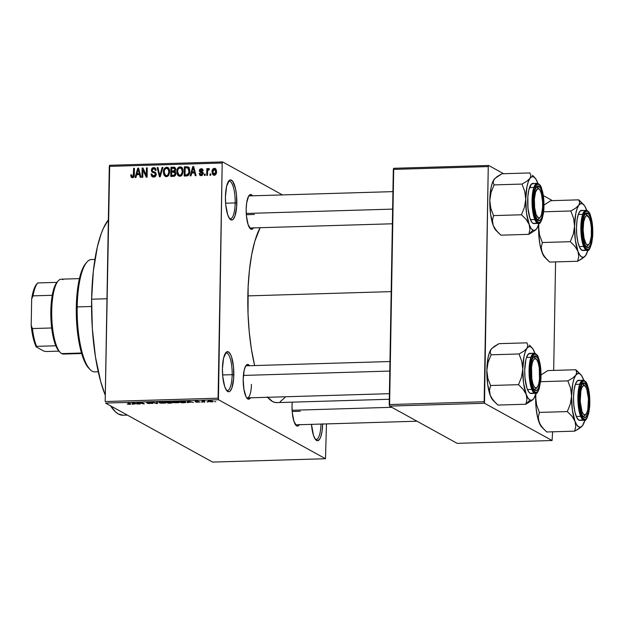 <?xml version="1.0" encoding="UTF-8"?>
<svg xmlns="http://www.w3.org/2000/svg" width="624" height="624" viewBox="0 0 624 624"><rect width="100%" height="100%" fill="white"/><g stroke="black" fill="none" stroke-linecap="round" stroke-linejoin="round"><path stroke-width="0.94" d="M229.414 218.439A18.736 5.296 88.3 0 0 235.162 202.933L236.824 203.104A20.069 5.678 -91.7 0 1 230.022 219.188A20.069 5.678 -91.7 0 1 225.436 196.825L226.582 186.342L229.265 180.453L230.357 179.915L232.58 181.139L235.396 188.167L236.519 195.281L236.644 206.911L234.913 216.193L232.986 219.476L231.902 220.015L229.679 218.79L227.674 214.695L225.732 204.649L225.436 196.825A20.069 5.678 -91.7 0 1 228.883 180.843A20.069 5.678 -91.7 0 1 236.824 203.104L235.162 202.933A18.736 5.296 -91.7 0 1 230.404 218.728A18.736 5.296 -91.7 0 1 229.414 218.439M226.418 390.179A18.736 5.296 88.3 0 0 232.159 374.681L233.821 374.852A20.069 5.678 -91.7 0 1 227.027 390.928A20.069 5.678 -91.7 0 1 222.433 368.573L223.587 358.09L226.27 352.201L228.478 351.897L230.63 354.604L231.582 356.975L233.524 367.029L233.649 378.651L231.91 387.941L229.991 391.217L228.899 391.755L226.684 390.53L224.679 386.443L222.737 376.397L222.433 368.573A20.069 5.678 -91.7 0 1 225.888 352.591A20.069 5.678 -91.7 0 1 233.821 374.852L232.159 374.681A18.736 5.296 -91.7 0 1 227.401 390.476A18.736 5.296 -91.7 0 1 226.418 390.179M315.245 439.148A18.736 5.296 88.3 0 0 320.978 424.078A18.736 5.296 -91.7 0 1 316.228 439.444A18.736 5.296 -91.7 0 1 315.245 439.148M322.639 424.024A20.069 5.678 -91.7 0 1 315.853 439.897A20.069 5.678 -91.7 0 1 311.47 424.359L313.505 435.412L315.502 439.499L317.725 440.723L319.831 438.898L320.736 436.909L322.078 431.161L322.647 423.813M246.589 397.699A16.06 4.54 88.3 0 0 251.425 384.361A16.06 4.54 -91.7 0 1 247.346 397.901A16.06 4.54 -91.7 0 1 246.589 397.699M250.52 397.808A17.394 4.922 -91.7 0 1 247.198 398.471A17.394 4.922 -91.7 0 1 243.212 379.096L244.21 370.009L245.661 366.023L247.478 364.439L249.561 365.703A17.394 4.922 -91.7 0 0 246.207 365.243A17.394 4.922 -91.7 0 0 243.212 379.096L243.883 389.095L245.989 396.638L246.893 398.128L248.82 399.188L250.645 397.605M253.484 227.908A17.394 4.922 -91.7 0 1 250.162 228.579A17.394 4.922 -91.7 0 1 246.184 209.196L246.675 202.831L248.625 196.123L250.45 194.54L252.533 195.811A17.394 4.922 -91.7 0 0 249.171 195.343A17.394 4.922 -91.7 0 0 246.184 209.196L246.441 215.974L248.126 224.687L250.817 229.094L252.728 228.829L253.609 227.705M299.333 424.718A17.394 4.922 -91.7 0 1 296.01 425.381A17.394 4.922 -91.7 0 1 292.032 406.006L292.227 402.152A17.394 4.922 -91.7 0 0 292.032 406.006L292.289 412.784L293.974 421.496L296.665 425.896L297.632 426.098L299.458 424.515M222.62 374.962L232.159 374.681L222.62 374.962M225.615 203.213L235.162 202.933L225.615 203.213M417.004 421.216L296.158 424.811A16.06 4.54 -91.7 0 1 295.402 424.616M292.18 411.512L300.238 411.271L292.18 411.512M392.371 223.782L250.31 228.002A16.06 4.54 -91.7 0 1 249.553 227.807M246.332 214.703L254.389 214.469L246.332 214.703M91.619 299.208L106.977 298.748L91.619 299.208A100.363 28.376 88.3 0 0 105.292 395.273L100.69 381.537L95.456 356.897L92.336 328.645L91.619 299.208L93.343 271.12L97.375 246.8L101.174 233.743L103.358 228.353L108.358 219.905A100.363 28.376 88.3 0 0 91.619 299.208M247.845 295.885L391.186 291.619L247.845 295.885A92.329 26.107 88.3 0 0 254.631 365.555L251.378 348.956L249.233 331.867L248.04 313.942L248.134 287.017L249.436 270.044L251.69 254.615L254.803 241.332L260.13 227.713A92.329 26.107 88.3 0 0 247.845 295.885M222.596 161.912L282.461 194.922L222.596 161.912L222.191 163.028L109.294 166.382L105.183 401.544L218.088 398.182L222.191 163.028L218.447 399.719L325.486 458.726L212.589 462.088L105.542 403.073L218.447 399.719L325.486 458.726L326.477 423.914L325.486 458.726L212.589 462.088L105.542 403.073L218.447 399.719L218.088 398.182L105.183 401.544L109.691 165.274L222.596 161.912L222.191 163.028L109.294 166.382L109.691 165.274L222.596 161.912M211.575 401.926L213.065 401.677L212.051 401.021L208.026 401.138L211.575 401.926C213.119 401.809 213.541 401.599 212.823 401.294L209.57 400.819C208.034 400.936 207.613 401.146 208.299 401.443L211.575 401.926M204.828 402.106L203.588 401.333L204.719 401.029L202.082 401.068L204.017 402.129L204.828 402.106L203.588 401.333L204.719 401.029L202.082 401.068L204.828 402.106M195.913 401.528L198.089 401.271L195.133 401.575L199.04 401.965L195.85 402.035L199.93 402.043L196.24 401.216L195.031 401.45L195.507 401.692L199.087 401.996L196.677 402.238L199.813 401.911L195.913 401.45M183.901 402.73L186.007 402.34L184.564 401.505L178.846 401.333L181.506 402.8L183.901 402.73C186.03 402.581 186.615 402.308 185.64 401.895L178.846 401.333L181.506 402.8L183.901 402.73M170.625 403.12L172.489 402.792L170.563 402.293L171.007 402.09L170.477 401.817L165.438 401.731L168.09 403.198L172.325 402.62L170.563 402.293L170.882 401.957L165.438 401.731L168.09 403.198L170.625 403.12M157.521 403.51L157.427 401.973L156.569 401.996L156.757 403.354L151.64 402.145L156.718 403.541L157.521 403.51L157.427 401.973L156.569 401.996L156.718 403.541L157.521 403.51M140.096 404.032L137.974 402.862L144.417 403.9L141.757 402.441L140.938 402.464L143.075 403.634L136.625 402.589L140.096 404.032L137.974 402.862L144.417 403.9L141.757 402.441L140.938 402.464L143.075 403.634L136.625 402.589L140.096 404.032M128.302 404.29L131.032 404.063L128.115 402.847L130.166 404.071L127.366 404.048L129.769 404.36L130.736 403.814L128.115 402.847L130.174 404.048L127.179 403.954L128.302 404.29M133.255 404.235L133.169 403.775L135.993 403.689L138.349 404.087L132.226 402.722L132.405 404.258L135.993 403.689L138.349 404.087L132.226 402.722L132.405 404.258L133.255 404.235M147.358 402.683L150.602 402.363L146.531 402.698L151.967 403.252L147.404 403.315L152.903 403.393L147.701 402.792L151.382 402.589L148.13 402.23L146.461 402.464L146.936 402.839L152.045 403.33L148.099 403.541L152.779 403.229L147.888 402.823L147.287 402.277M161.047 403.19L165.929 402.87L164.502 402.121L160.891 401.848L159.058 402.184L160.469 403.081L165.742 403.049L165.602 402.503L161.093 401.84C158.987 402.012 158.402 402.301 159.331 402.706L161.047 403.19M174.463 402.784L179.345 402.472L177.918 401.723L174.502 401.443L172.474 401.786L173.878 402.683L179.158 402.652L179.01 402.106L174.502 401.443C172.403 401.606 171.818 401.895 172.747 402.308L174.463 402.784M188.308 402.597L188.222 402.137L191.045 402.051L193.401 402.449L187.278 401.084L187.45 402.62L191.045 402.051L193.401 402.449L187.278 401.084L187.45 402.62L188.308 402.597M202.496 402.176L201.302 401.989L202.496 402.176M208.096 402.012L206.903 401.825L208.096 402.012M215.795 401.778L214.601 401.591L215.795 401.778M210.811 173.924L210.787 175.25L209.968 175.274L209.992 173.956L210.811 173.924L209.992 173.956L209.968 175.274L210.787 175.25L210.811 173.924M207.581 171.857L207.519 175.344L206.708 175.367L206.825 168.644L207.636 168.62L207.62 169.697L208.416 168.511L209.383 168.808L209.134 169.775L207.893 170.141L207.581 171.857L207.761 170.485L209.134 169.775L209.383 168.808L208.611 168.472L207.62 169.697L207.636 168.62L206.825 168.644L206.708 175.367L207.519 175.344L207.581 171.857M205.21 174.096L205.187 175.414L204.376 175.438L204.399 174.119L205.21 174.096L204.399 174.119L204.376 175.438L205.187 175.414L205.21 174.096M201.77 169.775L202.722 169.525L201.201 168.691L199.329 170.664L200.842 171.499L201.162 172.622L200.842 171.499L199.329 170.664L200.125 172.208L203.12 173.573L202.106 173.012L203.057 174.034L202.309 173.62L201.185 174.697L202.27 175.289L199.976 173.41L199.157 173.55L200.148 174.096L199.157 173.55L200.14 175.453L201.115 175.656L203.128 173.425L201.919 175.492L199.688 175.071L199.157 173.55L199.976 173.41L200.304 174.346L201.185 174.697L202.309 173.62L199.641 171.779L199.337 170.477L199.844 169.252L201.201 168.691L202.55 169.174L203.057 170.555L202.238 170.703L201.217 169.65L200.156 170.664L202.675 172.006L203.128 173.425L202.433 171.826L200.148 170.5L201.217 169.65L203.276 170.602M191.755 173.051L190.999 175.835L190.141 175.867L192.785 166.538L193.651 166.514L196.092 175.687L195.234 175.711L194.579 172.973L191.755 173.051L194.579 172.973L195.234 175.711L196.092 175.687L193.651 166.514L192.785 166.538L190.141 175.867L190.999 175.835L191.755 173.051M179.462 176.272L177.98 175.477L176.959 173.402L176.966 170.134L177.957 167.887L179.852 166.811L181.748 167.411L182.84 169.213L183.089 171.896L182.029 175.11L179.876 176.288L182.239 174.806L183.113 171.46L181.28 167.092L180.047 166.803C177.754 167.489 176.678 169.143 176.81 171.756L177.559 174.907L179.08 175.742L178.62 174.736M166.046 176.67L164.572 175.882L163.55 173.8L163.558 170.531L164.549 168.293L166.436 167.209L168.332 167.809L169.424 169.611L169.681 172.294L168.613 175.508L166.468 176.686L168.831 175.204L169.697 171.857L167.872 167.489L166.639 167.201C164.346 167.887 163.262 169.541 163.394 172.162L164.143 175.305L165.664 176.14L165.204 175.133M132.483 176.615L133.583 177.224L132.483 176.615L131.524 174.728L130.705 174.868L131.555 175.336L130.705 174.868L131.157 177.083L132.421 177.7L131.157 177.083L130.705 174.868L131.524 174.728L132.062 176.514L133.24 176.179L133.622 168.301L134.441 168.277L134.16 176.093L133.575 177.232L132.421 177.7C133.864 177.278 134.503 176.233 134.324 174.556L134.441 168.277L133.622 168.301L133.372 175.89L132.085 176.53L133.606 177.364M136.703 174.689L135.946 177.473L135.096 177.497L137.74 168.176L138.598 168.152L141.04 177.325L140.189 177.349L139.526 174.611L136.703 174.689L139.526 174.611L140.189 177.349L141.04 177.325L138.598 168.152L137.74 168.176L135.096 177.497L135.946 177.473L136.703 174.689M142.919 169.868L142.787 177.271L141.976 177.294L142.132 168.051L143.005 168.02L146.32 175.336L146.453 167.918L147.264 167.895L147.108 177.146L146.227 177.169L142.919 169.868L146.227 177.169L147.108 177.146L147.264 167.895L146.453 167.918L146.32 175.336L143.005 168.02L142.132 168.051L141.976 177.294L142.787 177.271L142.919 169.868L144.152 170.547L142.919 169.868M156.25 174.314L155.836 175.835L154.666 176.873L153.091 177.037L151.655 176.202L151.008 174.026L151.827 173.885L152.326 175.399L153.551 175.984L154.939 175.547L155.431 174.353L154.783 173.129L151.866 171.873L151.304 170.188L151.952 168.355L153.2 167.638L154.674 167.747L156.047 169.751L156.086 170.274L155.267 170.414L154.744 168.995L153.387 168.691L152.451 169.205L152.131 170.446L152.638 171.35L155.587 172.505L156.25 174.314L155.048 172.146L152.365 171.132L152.123 170.196L153.683 168.667L154.526 168.839L155.267 170.414L156.086 170.274L154.9 167.856L153.676 167.583L151.304 170.188L152.326 172.24L154.799 173.137L155.431 174.353L153.746 175.984L152.786 175.765L151.827 173.885L151.008 174.026L152.334 176.779L153.66 177.068C155.267 176.904 156.125 175.984 156.25 174.314M162.934 167.427L160.212 176.756L159.409 176.779L157.154 167.599L157.997 167.575L159.775 175.687L162.076 167.458L162.934 167.427L162.076 167.458L159.775 175.687L157.997 167.575L157.154 167.599L159.409 176.779L160.212 176.756L162.934 167.427M175.843 173.573L174.58 176.093L170.781 176.436L170.945 167.193L174.369 167.209L175.555 168.464L175.555 170.204L174.767 171.335L175.843 173.573L174.767 171.335L175.687 169.377L174.689 167.341L170.945 167.193L170.781 176.436L173.308 176.366C174.954 176.241 175.796 175.313 175.843 173.573M189.758 171.202L189.376 173.698L188.417 175.328L184.197 176.038L184.353 166.795L188.074 166.912L189.579 169.182L189.758 171.202L187.933 166.858L184.353 166.795L184.197 176.038L186.584 175.968C188.869 175.414 189.93 173.823 189.758 171.202M216.559 171.647L216.091 173.979L215.155 175.009L213.665 175.204L212.417 174.119L212.121 170.68L213.26 168.659L214.625 168.308L215.818 168.964L216.559 171.647L215.272 168.519L214.344 168.301C212.683 168.776 211.903 169.962 212.012 171.85L213.307 175.055L214.227 175.266C215.904 174.775 216.684 173.573 216.559 171.647M552.076 440.521L457.135 443.344L389.571 406.091L484.513 403.268L552.076 440.521L552.614 431.808L552.076 440.521L484.513 403.268L488.257 166.577L393.323 169.4L389.212 404.563L484.154 401.739L484.513 403.268L389.571 406.091L457.135 443.344L552.076 440.521M393.721 168.293L488.662 165.469L503.63 173.722L488.662 165.469L488.257 166.577L484.154 401.739L389.212 404.563L389.571 406.091L393.721 168.293L393.323 169.4L488.257 166.577L488.662 165.469L393.721 168.293M543.317 195.593L552.443 200.632L543.317 195.593M553.683 370.399L555.578 261.908L553.683 370.399M267.68 397.301A92.329 26.107 88.3 0 0 276.783 402.613L389.306 399.266M284.981 397.519L280.121 401.747M277.586 402.542L275.02 402.457L272.446 401.482L267.368 396.911M110.604 405.865A100.363 28.376 88.3 0 0 123.068 415.217L118.357 413.985L115.573 411.973L110.604 405.865M248.609 196.147A16.06 4.54 -91.7 0 1 249.358 195.905L392.933 191.63M245.645 366.046A16.06 4.54 -91.7 0 1 246.386 365.804L389.969 361.53M228.322 181.623A18.736 5.296 -91.7 0 1 229.289 181.28A18.736 5.296 -91.7 0 1 235.162 202.933A18.736 5.296 88.3 0 0 228.322 181.623M225.326 353.371A18.736 5.296 -91.7 0 1 226.294 353.02A18.736 5.296 -91.7 0 1 232.159 374.681A18.736 5.296 88.3 0 0 225.326 353.371M131.157 177.083L131.625 177.528M132.545 177.692L132.265 176.631M134.105 176.296L133.372 175.89L134.105 176.296M134.308 175.087L133.513 174.65L134.308 175.087M134.425 168.745L133.622 168.301L134.425 168.745M132.233 176.288L132.6 177.801M137.654 174.665L137.826 174.057L137.654 174.665M138.754 168.737L137.74 168.176L138.754 168.737M140.455 175.118L139.526 174.611L140.455 175.118M140.26 174.385L138.512 174.439L136.999 173.605L138.208 169.127L138.965 169.541L138.208 169.127L138.637 171.015L139.48 171.483L138.637 171.015L139.269 173.534L140.158 174.026L136.999 173.605L138.512 174.439L140.26 174.385M143.629 170.258L143.645 169.432L143.629 170.258M143.309 168.698L142.132 168.051L143.309 168.698M147.131 175.781L146.32 175.336L147.131 175.781M147.256 168.363L146.453 167.918L147.256 168.363M147.116 176.608L146.609 175.492L147.116 176.608M152.56 175.445L153.176 177.044L152.584 175.633M151.913 174.525L151.008 174.026L151.913 174.525M152.786 175.765L154.838 176.795M155.025 176.686L153.746 175.984L155.025 176.686M156.211 174.782L155.431 174.353L156.211 174.782M153.325 172.63L152.95 171.935M152.162 170.656L151.304 170.188L152.162 170.656M154.097 168.691L155.197 168.425L153.676 167.583L155.563 168.433M153.941 172.029L152.365 171.132M152.903 176.631L153.176 177.044M155.704 168.449L153.832 168.862M152.95 171.928L153.387 172.708M153.847 176.233L153.473 175.523M158.122 168.137L157.154 167.599L158.122 168.137M160.415 176.038L159.775 175.687L160.415 176.038M160.844 174.595L160.157 174.221L160.844 174.595M162.809 167.856L162.076 167.458L162.809 167.856M164.221 172.614L163.394 172.162L164.221 172.614M167.045 168.316L168.152 168.035L166.639 167.201L168.589 168.059M165.305 175.414L166.085 176.717M168.917 168.129L166.655 168.558M168.784 169.221L169.588 169.767M167.708 176.428L167.162 176.272M164.213 172.146C164.065 170.118 164.869 168.831 166.624 168.277L169.595 170.336L168.574 169.775L168.878 171.857L169.681 172.294L168.878 171.857C168.995 173.823 168.191 175.071 166.475 175.609L167.755 176.311L165.578 175.399L164.213 172.146L165.181 175.11L166.475 175.609L167.599 175.204L168.847 172.466L168.269 169.182L166.951 168.301L165.469 168.683L164.455 170.274L164.213 172.146M169.416 169.595L167.536 168.503M165.578 175.399L167.575 176.413M172.318 176.389L172.325 175.726L172.318 176.389M172.388 172.068L172.403 171.405L172.388 172.068M175.445 167.965L172.458 168.223L170.945 167.193L172.458 168.028L175.001 167.95L173.48 167.115L175.313 167.957M174.509 176.132L173.137 176.171L171.616 175.336L171.67 172.091L174.377 172.208L175.812 174.041L175.024 173.605L174.197 175.141L175.141 175.656L173.347 175.282L174.704 176.03L173.347 175.282L171.616 175.336L173.137 176.171L174.509 176.132M175.391 171.74L173.215 171.85L171.694 171.007L171.74 168.246L174.322 168.34L175.617 169.962L174.868 169.549L174.08 170.851L174.853 171.272L173.222 170.96L175.601 171.686M173.222 170.96L171.694 171.007L173.215 171.85L174.743 171.803L173.222 170.96L174.689 170.336L174.626 168.62L171.74 168.246L171.694 171.007L173.222 170.96M177.629 172.216L176.81 171.756L177.629 172.216M180.453 167.918L181.568 167.638L180.047 166.803L181.997 167.661M178.714 175.009L179.501 176.319M182.333 167.731L180.071 168.16M182.2 168.815L183.004 169.361M181.124 176.03L180.578 175.874M177.622 171.748C177.473 169.72 178.277 168.433 180.032 167.879L183.004 169.939L181.982 169.377L182.294 171.46L183.089 171.896L182.294 171.46C182.411 173.425 181.607 174.673 179.891 175.204L181.171 175.913L178.987 175.001L177.622 171.748L178.589 174.712L179.743 175.204L181.015 174.806L182.263 172.068L181.685 168.784L180.359 167.903L178.877 168.285L177.871 169.868L177.622 171.748M182.832 169.198L180.944 168.106M178.987 175.001L180.991 176.007M185.726 175.991L185.741 175.328L185.726 175.991M189.134 167.614L185.874 167.825L184.353 166.795L185.874 167.63L188.167 167.56L186.646 166.725L189.454 167.692M188.471 167.154L187.933 166.858L188.471 167.154M187.762 167.957L185.156 167.848L185.032 174.931L186.498 174.892L187.91 175.672L186.498 174.892L187.785 174.58L188.573 173.48L189.306 173.885L188.573 173.48L188.939 171.21L189.743 171.655L188.939 171.21L188.698 169.166L187.762 167.957L188.939 171.21L188.573 173.48L186.498 174.892L185.032 174.931L186.545 175.773L187.769 175.734L185.032 174.931L185.156 167.848L187.762 167.957L189.353 168.831L187.886 168.02M192.707 173.027L192.878 172.419L192.707 173.027M193.799 167.099L192.785 166.538L193.799 167.099M195.507 173.48L194.579 172.973L195.507 173.48M195.312 172.747L193.565 172.801L192.044 171.967L193.261 167.489L194.017 167.903L193.261 167.489L193.69 169.377L194.532 169.845L193.69 169.377L194.321 171.896L195.211 172.388L192.044 171.967L193.565 172.801L195.312 172.747M201.037 175.656L200.71 174.642M201.185 174.697L202.098 175.406M201.31 172.669L202.106 173.012M201.217 169.65L202.238 170.703L203.057 170.555L202.184 168.901L201.201 168.691L202.808 169.533M201.919 171.889L202.862 172.255M200.702 174.595L201.092 175.742M203.198 172.357L202.605 172.169M202.901 169.533L201.653 169.845M202.223 175.461L201.825 175.18M205.202 174.564L204.399 174.119L205.202 174.564M207.628 169.088L206.825 168.644L207.628 169.088M208.042 169.923L207.62 169.697L208.042 169.923M209.368 168.886L208.611 168.472L209.368 168.886M209.383 168.808L208.611 168.472M210.803 174.4L209.992 173.956L210.803 174.4M214.133 175.266L213.658 174.143M212.839 172.31L212.012 171.85L212.839 172.31M214.906 169.416L215.865 169.135L214.344 168.301L215.959 169.135M213.603 173.854L214.258 175.422M216.005 169.135L214.781 169.502M214.305 169.26L213.314 169.868L212.846 171.421L213.065 173.425L213.876 174.252L215.327 174.892L214.266 174.307L215.257 173.69L215.748 171.733L216.536 172.177L215.748 171.733L215.311 169.79L214.305 169.26L215.748 171.733L214.266 174.307L212.831 171.826L214.305 169.26L216.442 170.258M214.266 174.307L215.218 175.009M138.208 169.127L136.999 173.605L139.269 173.534L138.208 169.127M173.285 172.045L171.67 172.091L171.616 175.336L173.987 175.211L174.837 174.502L174.938 172.918L173.285 172.045M193.261 167.489L192.044 171.967L194.321 171.896L193.261 167.489M130.182 403.51L130.174 404.048L130.182 403.51M129.948 403.377L129.94 403.853L129.948 403.377M132.428 402.714L132.405 404.258L132.428 402.714M133.138 403.595L132.998 402.698L135.408 403.307L133.138 403.595L132.998 402.862L135.408 403.533L133.138 403.595M139.292 403.588L139.285 404.056L139.292 403.588M143.083 403.166L143.075 403.634L143.083 403.166M143.551 403.424L143.536 403.931L143.551 403.424M151.64 402.145L156.718 403.541L151.64 402.145M156.78 401.989L156.757 403.354L156.78 401.989M156.718 401.996L156.694 403.112L156.718 401.996M159.346 402.059L159.331 402.706L159.346 402.059M165.742 403.049L165.602 402.503M160.157 402.683L159.869 402.285L161.405 401.84L164.783 402.191L165.071 402.815L162.599 403.166L160.157 402.683C159.385 402.371 159.799 402.145 161.405 402.012L164.775 402.519C165.493 402.831 165.064 403.049 163.496 403.174L160.157 402.683L159.838 401.95M164.775 402.519L165.071 402.808L165.079 402.277M168.098 402.73L168.09 403.198L168.098 402.73M167.357 402.316L166.561 401.7L170.118 401.755L168.886 402.269L166.561 401.879L170.056 401.981L167.357 402.316M168.597 403.003L167.669 402.308L171.514 402.386L171.14 402.909L168.597 403.003L167.669 402.488L171.514 402.644L168.597 403.003M170.11 402.012L169.72 402.23M172.754 401.661L172.747 402.308L172.754 401.661M179.158 402.652L179.01 402.106M177.224 402.761L173.566 402.285L173.285 401.887L174.821 401.435L178.191 401.794L178.417 402.511L177.2 402.761M173.566 402.285C172.793 401.973 173.215 401.747 174.821 401.614L178.191 402.121C178.901 402.433 178.48 402.652 176.904 402.776L174.01 402.472L173.246 401.544M181.514 402.332L181.506 402.8L181.514 402.332M182.013 402.605L179.977 401.302L184.829 401.575L185.149 402.285L182.013 402.605L179.977 401.482L184.821 401.918L185.149 402.285L184.681 402.48L182.013 402.605M184.821 401.918L185.141 402.191L185.156 401.677M187.481 401.076L187.45 402.62L187.481 401.076M188.183 401.957L188.05 401.06L190.46 401.669L188.183 401.957L188.05 401.224L190.46 401.895L188.183 401.957M204.025 401.661L204.017 402.129L204.025 401.661M203.588 401.333L204.134 401.185M208.307 400.967L208.299 401.443L208.307 400.967M209.11 401.419L209.828 400.819L212.035 401.014L212.246 401.521L209.984 401.692L209.11 401.419L209.828 400.975L212.027 401.333L211.318 401.77L209.11 401.419L208.9 400.865M178.191 402.121L178.48 402.418L178.487 401.879M88.85 368.277L90.059 369.525A56.199 15.889 -91.7 0 1 77.197 306.914L76.3 307.164A54.865 15.514 88.3 0 0 88.85 368.277A54.865 15.514 88.3 0 0 89.45 368.854L85.028 362.497L81.253 352.17L78.39 338.699L76.409 317.889L76.463 301.891L78.577 282.641L81.526 271.37L85.745 263.461M94.91 259.42L91.471 259.522A56.199 15.889 88.3 0 0 77.197 306.914L91.564 306.485L77.197 306.914A56.199 15.889 88.3 0 0 94.817 371.881L98.257 371.779M77.197 306.914A56.199 15.889 -91.7 0 1 86.861 262.158L85.73 263.476A54.865 15.514 88.3 0 0 76.3 307.164L77.197 306.914M547.232 259.802L549.721 262.08L577.652 261.253L549.721 262.08L545.064 257.439L542.038 252.424A26.933 7.613 88.3 0 0 544.783 257.291L547.232 259.802L543.301 254.982L541.367 249.881L541.258 247.361L542.35 242.518L570.281 241.691L574.93 246.332L577.964 251.355L578.744 256.409L577.652 261.253L582.434 258.476L585.601 255.559L583.713 257.205L581.716 257.018L579.758 255.021L577.964 251.355L575.336 240.076L574.54 226.216L573.284 234.164L570.281 241.691L542.35 242.518L539.596 235.147L538.84 231.27L538.746 223.852M581.217 202.137L578.721 199.844L582.644 203.845A26.933 7.613 -91.7 0 1 583.658 204.641L578.721 199.844L550.789 200.678L544.011 205.046L550.789 200.678L578.721 199.844L579.68 202.457L578.768 205.296A26.933 7.613 -91.7 0 1 582.644 203.845L578.721 199.844L579.68 202.457L578.768 205.296L575.624 208.19L570.82 210.99L543.676 211.793L570.82 210.99L573.565 218.361L574.54 226.216L575.796 213.486L577.106 208.65L578.768 205.296L580.655 203.658L582.644 203.845L584.61 205.834L586.7 210.335A26.933 7.613 -91.7 0 0 586.404 209.508L585.164 206.989M588.385 244.795A16.06 4.54 -91.7 0 1 586.505 246.371A16.06 4.54 -91.7 0 1 585.749 246.168A16.06 4.54 88.3 0 0 588.385 244.795A16.06 4.54 -91.7 0 1 586.505 246.371A16.06 4.54 -91.7 0 1 585.757 246.168A16.06 4.54 -91.7 0 1 585.749 246.168L587.012 247.455L585.757 246.168A16.06 4.54 88.3 0 0 585.757 246.168A16.06 4.54 88.3 0 0 587.824 245.614L588.962 244.304A14.719 4.165 -91.7 0 1 584.493 240.139A14.719 4.165 -91.7 0 1 583.339 224.414A14.719 4.165 -91.7 0 1 588.12 216.185A14.719 4.165 -91.7 0 1 591.295 236.145L589.906 242.65L589.212 243.968L587.644 244.99L586.022 243.773L584.033 238.235L583.144 230.022L583.666 221.887L585.413 216.59L586.981 215.569L589.36 218.189L590.6 222.323L591.341 227.659L591.295 236.145A14.719 4.165 -91.7 0 1 588.962 244.304M587.613 213.104A17.394 4.922 -91.7 0 1 592.246 233.002A17.394 4.922 -91.7 0 1 587.012 247.455L585.148 245.107L583.612 240.497L582.379 227.557L583.378 218.478L584.821 214.484L586.646 212.901L588.572 213.962L590.304 217.511L591.583 223.002L592.215 229.593L592.098 236.301L590.593 244.343L588.923 247.19L587.012 247.455A17.394 4.922 -91.7 0 1 586.357 246.94A17.394 4.922 -91.7 0 1 582.395 230.428A17.394 4.922 -91.7 0 1 585.374 213.704A17.394 4.922 -91.7 0 1 587.613 213.104L586.31 214.461L587.613 213.104M585.952 210.241L582.551 214.679L580.866 230.217L583.12 245.115L586.201 250.115A0.803 0.757 -61.1 0 0 586.981 249.304C584.376 248.96 582.668 241.613 581.849 227.269C583.151 214.087 585.078 208.751 587.644 211.255A0.803 0.757 -61.1 0 0 587.27 210.577A0.803 0.757 118.9 0 1 587.644 211.255L585.53 211.552L583.682 214.695L582.02 223.61L581.888 231.036L582.582 238.345L584.002 244.421L585.92 248.352L588.058 249.522L590.078 247.767L591.677 243.352L592.613 236.948L592.738 229.523L591.412 218.954L589.711 213.853L587.644 211.255C590.249 211.598 591.958 218.946 592.777 233.29C591.482 246.472 589.547 251.807 586.981 249.304A0.803 0.757 118.9 0 1 586.201 250.115A20.069 5.678 -91.7 0 1 580.843 228.813A20.069 5.678 -91.7 0 1 585.952 210.241A20.069 5.678 -91.7 0 1 586.888 210.483A0.803 0.757 118.9 0 1 587.27 210.577L581.584 210.366A20.069 5.678 88.3 0 0 576.482 228.938A20.069 5.678 88.3 0 0 581.833 250.247L586.201 250.115L582.956 250.481M586.685 210.335L586.404 209.508L586.685 210.335M544.799 257.314L542.038 252.424L539.916 244.343L538.762 234.312L538.621 227.292A26.933 7.613 88.3 0 0 542.038 252.424L541.258 247.361L542.35 242.518L539.596 235.147L538.621 227.292A26.933 7.613 88.3 0 1 538.715 224.515M587.964 249.959L585.601 255.567A26.933 7.613 -91.7 0 1 585.195 256.09A26.933 7.613 -91.7 0 1 577.964 251.355L578.744 256.409L577.652 261.253L584.267 257.033M582.527 210.616L580.32 210.92L578.401 214.196L577.052 219.944L576.49 227.292L576.787 235.115L577.91 242.221L579.68 247.541L581.833 250.247A20.069 5.678 88.3 0 0 582.777 250.497L587.145 250.364A20.069 5.678 -91.7 0 1 586.201 250.115L587.145 250.364C588.947 251.878 590.788 247.369 592.652 236.847C593.268 223.649 591.466 214.898 587.262 210.577M588.12 216.185L586.911 214.937A16.06 4.54 88.3 0 0 584.805 214.508A16.06 4.54 -91.7 0 1 585.554 214.266A16.06 4.54 -91.7 0 1 586.31 214.461A16.06 4.54 88.3 0 0 584.805 214.508A16.06 4.54 -91.7 0 1 585.554 214.266A16.06 4.54 -91.7 0 1 587.519 215.725M587.886 250.224A26.933 7.613 -91.7 0 1 585.601 255.567L586.334 254.132M583.658 204.641A26.933 7.613 -91.7 0 1 586.404 209.508M574.54 226.216A26.933 7.613 -91.7 0 1 578.768 205.296L575.624 208.19L570.82 210.99L573.565 218.361L574.54 226.216L573.284 234.164L570.281 241.691L574.93 246.332L577.964 251.355A26.933 7.613 -91.7 0 1 574.54 226.216M582.543 224.172L583.339 224.414L582.543 224.172M533.637 204.851L534.394 204.781A14.719 4.165 -91.7 0 1 539.308 189.275A14.719 4.165 -91.7 0 1 542.607 201.958L541.468 194.056L540.119 190.406L539.331 189.298L537.701 188.721L535.556 191.974L534.401 199.064L534.628 207.613L536.164 214.718L538.481 218.01L540.088 217.456L541.445 214.757L542.599 207.667L542.607 201.958A14.719 4.165 -91.7 0 1 540.142 217.394A14.719 4.165 -91.7 0 1 534.394 204.781L533.637 204.851M539.308 189.275L538.099 188.027A16.06 4.54 88.3 0 0 535.993 187.598A16.06 4.54 -91.7 0 1 536.741 187.356A16.06 4.54 -91.7 0 1 538.707 188.807M246.254 213.47L392.629 209.11L246.254 213.47M539.573 217.885A16.06 4.54 -91.7 0 1 537.693 219.453A16.06 4.54 -91.7 0 1 536.936 219.258L536.936 219.258A16.06 4.54 88.3 0 0 539.573 217.885A16.06 4.54 -91.7 0 1 537.693 219.453A16.06 4.54 -91.7 0 1 536.936 219.258A16.06 4.54 88.3 0 0 539.011 218.704L540.142 217.394M585.156 386.077A14.719 4.165 -91.7 0 1 588.455 398.767L586.685 388.822L585.179 386.108L583.549 385.531L582.036 387.184L580.882 390.819L580.242 401.583A14.719 4.165 -91.7 0 1 585.156 386.077L583.947 384.836A16.06 4.54 88.3 0 0 581.841 384.407A16.06 4.54 -91.7 0 1 582.59 384.166A16.06 4.54 -91.7 0 1 583.346 384.361L584.649 383.003A17.394 4.922 -91.7 0 1 589.282 402.893A17.394 4.922 -91.7 0 1 584.048 417.347L582.793 416.068A16.06 4.54 88.3 0 0 585.421 414.695A16.06 4.54 -91.7 0 1 583.541 416.263A16.06 4.54 -91.7 0 1 582.785 416.068A16.06 4.54 88.3 0 0 584.86 415.514L585.991 414.196A14.719 4.165 -91.7 0 1 580.242 401.583L579.485 401.661L580.242 401.583L582.013 411.528L583.518 414.242L585.148 414.82L586.661 413.166L587.816 409.531L588.455 398.767A14.719 4.165 -91.7 0 1 585.991 414.196M391.778 407.308L292.102 410.272L391.778 407.308M585.421 414.695A16.06 4.54 -91.7 0 1 583.541 416.263A16.06 4.54 -91.7 0 1 582.793 416.068L584.048 417.347A17.394 4.922 -91.7 0 1 583.393 416.832A17.394 4.922 -91.7 0 1 579.431 400.319A17.394 4.922 -91.7 0 1 582.403 383.604A17.394 4.922 -91.7 0 1 584.649 383.003L587.34 387.403L588.619 392.894L589.251 399.493L589.134 406.193L588.284 411.98L585.959 417.082L584.048 417.347L582.184 414.999L580.648 410.397L579.673 404.235L579.907 391.092L581.857 384.384L583.682 382.801L584.649 383.003L583.346 384.361A16.06 4.54 88.3 0 0 581.841 384.407A16.06 4.54 -91.7 0 1 582.59 384.166A16.06 4.54 -91.7 0 1 584.555 385.616M536.609 387.785A16.06 4.54 -91.7 0 1 534.729 389.353A16.06 4.54 -91.7 0 1 533.972 389.158A16.06 4.54 -91.7 0 1 533.972 389.15A16.06 4.54 88.3 0 0 533.972 389.158A16.06 4.54 88.3 0 0 536.609 387.785A16.06 4.54 -91.7 0 1 534.729 389.353A16.06 4.54 -91.7 0 1 533.972 389.15A16.06 4.54 88.3 0 0 536.047 388.596L537.178 387.286A14.719 4.165 -91.7 0 1 532.709 383.12A14.719 4.165 -91.7 0 1 531.554 367.396L530.759 367.154L531.554 367.396L532.35 362.677L533.637 359.572L535.205 358.55L536.827 359.775L538.247 363.043L539.261 367.871L539.51 379.135A14.719 4.165 -91.7 0 1 537.178 387.286M389.797 371.069L243.399 375.422L389.797 371.069M536.344 359.167A14.719 4.165 -91.7 0 1 539.51 379.135L538.715 383.846L537.436 386.958L535.86 387.972L534.245 386.755L532.818 383.487L531.804 378.651L531.554 367.396A14.719 4.165 -91.7 0 1 536.344 359.167L535.135 357.926A16.06 4.54 88.3 0 0 533.029 357.497A16.06 4.54 -91.7 0 1 533.777 357.248A16.06 4.54 -91.7 0 1 535.743 358.706M59.233 351.406L55.817 345.774A36.13 10.218 -91.7 0 1 51.675 327.974L50.817 311.009L52.244 295.292A36.13 10.218 -91.7 0 1 56.924 282.36L57.034 282.227A36.13 10.218 88.3 0 0 56.924 282.36A36.13 10.218 88.3 0 0 52.244 295.292A36.13 10.218 88.3 0 0 51.675 327.974A36.13 10.218 88.3 0 0 55.817 345.774A36.13 10.218 88.3 0 0 59.085 351.257A36.13 10.218 88.3 0 0 59.686 351.811M79.42 278.624L61.238 279.17A37.471 10.592 88.3 0 0 51.706 313.833A37.471 10.592 88.3 0 0 61.706 353.613A37.471 10.592 -91.7 0 1 60.294 352.498A37.471 10.592 -91.7 0 1 51.761 316.93A37.471 10.592 -91.7 0 1 58.165 280.925A37.471 10.592 -91.7 0 1 63.001 279.63M65.192 353.504A37.471 10.592 -91.7 0 1 61.706 353.613L81.494 353.02L61.706 353.613A37.471 10.592 88.3 0 0 63.469 354.073L81.643 353.527M37.612 283.007L36.652 284.123A34.788 9.836 88.3 0 0 31.66 299.036L31.2 325.455L32.425 328.552L51.675 327.974L32.425 328.552A36.13 10.218 88.3 0 0 36.574 346.351L36.192 346.882L34.554 342.779L33.134 337.709L31.2 325.455A34.788 9.836 88.3 0 0 36.192 346.882L43.781 351.07L45.965 351.523L58.976 351.14L45.965 351.523L43.781 351.07L36.192 346.882L36.574 346.351L55.817 345.774L36.574 346.351A36.13 10.218 -91.7 0 1 32.425 328.552L31.2 325.455L31.66 299.036L33.002 295.862L52.244 295.292L33.002 295.862A36.13 10.218 -91.7 0 1 37.682 282.937A36.13 10.218 88.3 0 0 33.002 295.862L31.66 299.036L33.985 289.13L36.691 284.076M37.682 282.937L56.924 282.36L37.682 282.937L37.3 283.468M535.454 230.123L536.788 228.649A26.933 7.613 -91.7 0 1 536.375 229.18A26.933 7.613 -91.7 0 1 532.904 230.108L528.84 234.343L535.454 230.123L528.84 234.343L500.9 235.17L528.84 234.343L532.904 230.108L530.946 228.111L529.144 224.445L529.924 229.499L528.84 234.343L529.924 229.499L529.815 226.98L526.523 213.166L525.728 199.306L524.472 207.246L521.469 214.781L526.118 219.422L529.144 224.445A26.933 7.613 -91.7 0 1 525.728 199.306L526.984 186.576L528.294 181.74L529.948 178.386L526.812 181.28L521.999 184.072L524.753 191.451L525.728 199.306A26.933 7.613 -91.7 0 1 529.948 178.386L531.835 176.748L533.832 176.927L535.79 178.924L537.888 183.425L536.351 180.079M537.49 187.551A16.06 4.54 88.3 0 0 535.993 187.598A16.06 4.54 -91.7 0 1 536.741 187.356A16.06 4.54 -91.7 0 1 537.49 187.551L538.801 186.194L537.49 187.551M538.2 220.545A17.394 4.922 -91.7 0 1 537.545 220.022A17.394 4.922 -91.7 0 1 533.582 203.51A17.394 4.922 -91.7 0 1 536.554 186.794A17.394 4.922 -91.7 0 1 538.801 186.194L540.665 188.542L542.201 193.144L543.434 206.092L542.942 212.456L541.78 217.433L540.992 219.157L539.167 220.74L537.241 219.679L535.509 216.138L534.23 210.647L533.598 204.048L533.715 197.348L535.22 189.298L536.89 186.459L538.801 186.194A17.394 4.922 -91.7 0 1 543.434 206.092A17.394 4.922 -91.7 0 1 538.2 220.545L536.936 219.258L538.2 220.545M533.715 183.706L531.508 184.01L528.824 189.899L527.849 196.576L527.974 208.205L529.916 218.252L531.921 222.347L533.021 223.337L538.325 223.454A20.069 5.678 -91.7 0 1 537.381 223.205L533.021 223.337A20.069 5.678 88.3 0 0 533.965 223.587L538.325 223.454C540.134 224.96 541.967 220.459 543.839 209.937C544.456 196.739 542.654 187.98 538.45 183.667L537.131 183.323A20.069 5.678 -91.7 0 1 538.075 183.573A0.803 0.757 118.9 0 1 538.832 184.345C541.437 184.688 543.145 192.036 543.964 206.38C542.669 219.562 540.735 224.897 538.169 222.394A0.803 0.757 118.9 0 1 537.381 223.205A20.069 5.678 -91.7 0 1 532.03 201.903A20.069 5.678 -91.7 0 1 537.131 183.323L533.738 187.769L532.054 203.307L534.308 218.205L537.381 223.205A0.803 0.757 -61.1 0 0 538.169 222.394L540.283 222.097L542.131 218.954L543.426 213.431L543.925 202.613L543.231 195.304L541.811 189.22L539.893 185.297L537.755 184.119L535.735 185.874L534.136 190.289L533.2 196.7L533.075 204.126L534.401 214.687L536.102 219.788L538.169 222.394C535.564 222.05 533.855 214.703 533.036 200.351C534.331 187.177 536.266 181.834 538.832 184.345A0.803 0.757 -61.1 0 0 538.457 183.667M539.144 223.049L536.788 228.649L534.901 230.295L532.904 230.108A26.933 7.613 -91.7 0 1 529.144 224.445L526.118 219.422L521.469 214.781L493.529 215.608L521.469 214.781L524.472 207.246L525.728 199.306L524.753 191.451L521.999 184.072L494.068 184.907L521.999 184.072L526.812 181.28L529.948 178.386A26.933 7.613 -91.7 0 1 534.846 177.731A26.933 7.613 -91.7 0 1 537.592 182.598A26.933 7.613 -91.7 0 1 537.888 183.425M495.986 230.404L493.225 225.514A26.933 7.613 88.3 0 0 495.963 230.381L500.9 235.17L496.252 230.529L493.225 225.514L492.437 220.451L493.529 215.608L490.784 208.237L489.809 200.374L491.065 192.434L494.068 184.907L493.108 182.302L494.029 179.455L497.172 176.561L501.977 173.768L529.909 172.934L530.868 175.539L529.948 178.386L530.868 175.539L529.909 172.934L501.977 173.768L494.949 178.409M532.397 175.219L534.846 177.731M498.42 232.892L494.489 228.072L493.225 225.514L492.437 220.451L493.529 215.608L490.784 208.237L489.809 200.374A26.933 7.613 88.3 0 0 493.225 225.514L490.597 214.235L489.809 200.374L491.065 187.645L492.367 182.809L494.434 178.932A26.933 7.613 88.3 0 0 494.029 179.455A26.933 7.613 88.3 0 0 489.809 200.374L491.065 192.434L494.068 184.907L493.108 182.302L494.029 179.455M537.131 183.323L532.771 183.456A20.069 5.678 88.3 0 0 527.662 202.028A20.069 5.678 88.3 0 0 533.021 223.337L534.136 223.571M539.074 223.306A26.933 7.613 -91.7 0 1 536.788 228.649L537.521 227.222M541.819 427.19L546.749 431.98L574.688 431.153L546.749 431.98L542.1 427.339L539.074 422.315A26.933 7.613 88.3 0 0 541.819 427.19L539.939 424.351L538.403 419.78L538.294 417.261L539.378 412.417L567.317 411.583L571.966 416.231L574.993 421.247L575.78 426.309L574.688 431.153L579.47 428.368L582.637 425.459L580.749 427.105L578.752 426.917L576.794 424.921L574.993 421.247L572.372 409.976L571.576 396.115L570.32 404.056L567.317 411.583L539.378 412.417L536.632 405.046L535.876 401.17L535.782 393.752M578.245 372.029L575.757 369.743L579.68 373.737A26.933 7.613 -91.7 0 1 580.694 374.54L575.757 369.743L547.825 370.578L541.047 374.946L547.825 370.578L575.757 369.743L576.716 372.349L575.796 375.196A26.933 7.613 -91.7 0 1 579.68 373.737L575.757 369.743L576.716 372.349L575.796 375.196L572.66 378.089L567.848 380.882L540.704 381.693L567.848 380.882L570.601 388.253L571.576 396.115L572.832 383.386L574.142 378.55L575.796 375.196L577.691 373.558L579.68 373.737L581.646 375.734L583.736 380.234A26.933 7.613 -91.7 0 0 583.44 379.408L582.2 376.88M582.98 380.133L579.587 384.579L577.902 400.117L580.156 415.015L583.229 420.014A0.803 0.757 -61.1 0 0 584.017 419.195C581.412 418.852 579.704 411.512 578.885 397.16C580.18 383.978 582.114 378.643 584.68 381.147A0.803 0.757 -61.1 0 0 584.306 380.476A0.803 0.757 118.9 0 1 584.68 381.147L582.566 381.443L579.985 387.098L579.056 393.51L578.924 400.928L579.618 408.236L581.038 414.32L582.956 418.244L585.086 419.422L587.106 417.667L588.713 413.252L589.649 406.84L589.774 399.422L588.448 388.853L586.747 383.752L584.68 381.147C587.285 381.49 588.994 388.838 589.813 403.19C588.518 416.372 586.583 421.707 584.017 419.195A0.803 0.757 118.9 0 1 583.229 420.014A20.069 5.678 -91.7 0 1 577.879 398.705A20.069 5.678 -91.7 0 1 582.98 380.133A20.069 5.678 -91.7 0 1 583.924 380.383A0.803 0.757 118.9 0 1 584.306 380.476L578.62 380.266A20.069 5.678 88.3 0 0 573.511 398.837A20.069 5.678 88.3 0 0 578.869 420.147L583.229 420.014L579.992 420.373M583.721 380.227L583.44 379.408L583.721 380.227M544.268 429.702L540.337 424.882L537.56 417.222L536.055 407.683L535.657 397.184A26.933 7.613 88.3 0 0 539.074 422.315L538.294 417.261L539.378 412.417L536.632 405.046L535.657 397.184A26.933 7.613 88.3 0 1 535.743 394.415M584.992 419.858L582.637 425.459A26.933 7.613 -91.7 0 1 582.223 425.981A26.933 7.613 -91.7 0 1 574.993 421.247L575.78 426.309L574.688 431.153L581.303 426.933M579.563 380.507L577.356 380.819L575.437 384.095L574.088 389.844L573.526 397.192L573.823 405.015L574.946 412.121L576.716 417.433L578.869 420.147A20.069 5.678 88.3 0 0 579.813 420.389L584.173 420.264A20.069 5.678 -91.7 0 1 583.229 420.014L584.173 420.264C585.983 421.769 587.816 417.269 589.688 406.747C590.304 393.549 588.502 384.79 584.298 380.468M584.922 420.116A26.933 7.613 -91.7 0 1 582.637 425.459L583.37 424.031M580.694 374.54A26.933 7.613 -91.7 0 1 583.44 379.408M571.576 396.115A26.933 7.613 -91.7 0 1 575.796 375.196L572.66 378.089L567.848 380.882L570.601 388.253L571.576 396.115L570.32 404.056L567.317 411.583L571.966 416.231L574.993 421.247A26.933 7.613 -91.7 0 1 571.576 396.115M532.483 400.023L533.816 398.549A26.933 7.613 -91.7 0 1 533.411 399.071A26.933 7.613 -91.7 0 1 529.94 400.007L525.868 404.235L532.483 400.023L525.868 404.235L497.936 405.07L525.868 404.235L529.94 400.007L527.974 398.011L526.18 394.337L526.96 399.391L525.868 404.235L526.96 399.391L526.851 396.88L523.552 383.066L522.764 369.205L521.508 377.146L518.497 384.673L523.154 389.314L526.18 394.337A26.933 7.613 -91.7 0 1 522.764 369.205L524.02 356.476L525.33 351.64L526.984 348.286L523.84 351.179L519.035 353.972L521.789 361.343L522.764 369.205A26.933 7.613 -91.7 0 1 526.984 348.286L528.871 346.64L530.868 346.827L532.826 348.824L534.924 353.324A26.933 7.613 -91.7 0 0 534.628 352.498L533.387 349.97M534.526 357.451A16.06 4.54 88.3 0 0 533.029 357.497A16.06 4.54 -91.7 0 1 533.777 357.248A16.06 4.54 -91.7 0 1 534.526 357.451L535.837 356.086L534.526 357.451M535.236 390.437A17.394 4.922 -91.7 0 1 534.581 389.922A17.394 4.922 -91.7 0 1 530.618 373.409A17.394 4.922 -91.7 0 1 533.59 356.694A17.394 4.922 -91.7 0 1 535.837 356.086L537.701 358.441L539.237 363.043L540.47 375.983L539.471 385.07L538.028 389.056L536.203 390.64L534.277 389.579L532.545 386.03L531.266 380.546L530.634 373.948L531.086 364.174L532.256 359.198L533.926 356.359L535.837 356.086A17.394 4.922 -91.7 0 1 540.47 375.983A17.394 4.922 -91.7 0 1 535.236 390.437L533.972 389.158L535.236 390.437M530.751 353.597L528.544 353.909L526.617 357.185L525.86 359.798L524.706 370.274L525.01 378.097L526.952 388.151L528.949 392.239L530.057 393.237L535.361 393.346A20.069 5.678 -91.7 0 1 534.417 393.104L530.057 393.237A20.069 5.678 88.3 0 0 531.001 393.479L535.361 393.346C537.163 394.859 539.003 390.351 540.875 379.829C541.484 366.639 539.69 357.88 535.486 353.558L534.167 353.223A20.069 5.678 -91.7 0 1 535.111 353.473A0.803 0.757 118.9 0 1 535.868 354.237C538.473 354.58 540.181 361.928 541 376.28C539.698 389.454 537.771 394.797 535.205 392.285A0.803 0.757 118.9 0 1 534.417 393.104A20.069 5.678 -91.7 0 1 529.058 371.795A20.069 5.678 -91.7 0 1 534.167 353.223L530.774 357.669L529.082 373.199L531.344 388.097L534.417 393.104A0.803 0.757 -61.1 0 0 535.205 392.285L537.319 391.997L539.167 388.846L540.829 379.93L540.961 372.505L540.267 365.204L538.847 359.12L536.929 355.196L534.791 354.019L532.771 355.774L531.172 360.188L530.065 370.25L530.361 377.762L531.437 384.587L533.138 389.688L535.205 392.285C532.6 391.942 530.891 384.602 530.065 370.25C531.367 357.068 533.302 351.733 535.868 354.237A0.803 0.757 -61.1 0 0 535.493 353.566M536.18 392.948L533.824 398.549L531.929 400.187L529.94 400.007A26.933 7.613 -91.7 0 1 526.18 394.337L523.154 389.314L518.497 384.673L490.565 385.507L518.497 384.673L521.508 377.146L522.764 369.205L521.789 361.343L519.035 353.972L491.104 354.806L519.035 353.972L523.84 351.179L526.984 348.286A26.933 7.613 -91.7 0 1 531.882 347.623A26.933 7.613 -91.7 0 1 534.628 352.498L534.901 353.317M493.022 400.296L490.261 395.405A26.933 7.613 88.3 0 0 492.999 400.273L497.936 405.07L493.288 400.429L490.261 395.405L489.473 390.351L490.565 385.507L487.812 378.136L486.837 370.274L488.093 362.333L491.104 354.806L490.144 352.193L491.065 349.354L494.2 346.46L499.013 343.66L526.945 342.833L527.904 345.439L526.984 348.286L527.904 345.439L526.945 342.833L499.013 343.66L491.985 348.309M529.433 345.119L531.882 347.623M495.456 402.784L491.525 397.972L490.261 395.405L489.473 390.351L490.565 385.507L487.812 378.136L486.837 370.274A26.933 7.613 88.3 0 0 490.261 395.405L487.633 384.134L486.837 370.274L488.093 357.544L489.403 352.708L491.47 348.832A26.933 7.613 88.3 0 0 491.47 348.832A26.933 7.613 88.3 0 0 491.065 349.354A26.933 7.613 88.3 0 0 486.837 370.274L488.093 362.333L491.104 354.806L490.144 352.193L491.065 349.354M534.167 353.223L529.807 353.356A20.069 5.678 88.3 0 0 524.698 371.927A20.069 5.678 88.3 0 0 530.057 393.237L531.172 393.463M536.11 393.206A26.933 7.613 -91.7 0 1 533.816 398.549L534.557 397.114M127.335 415.093L123.068 415.217M154.799 173.137L156.312 173.979M154.526 168.839L156.047 169.681M174.322 168.34L175.843 169.174M174.377 172.208L175.898 173.051M201.981 172.926L203.494 173.761M185.156 402.246L185.164 401.684M579.259 246.581L583.619 246.457M578.3 214.484L582.66 214.352M529.487 187.574L533.848 187.442M530.439 219.671L534.807 219.539M576.287 416.481L580.655 416.348M575.336 384.376L579.696 384.251M531.835 389.438L527.475 389.571M389.407 393.674L247.346 397.901M530.884 357.334L526.523 357.466M57.034 282.235L58.165 280.925M60.294 352.498L59.085 351.257"/></g></svg>
